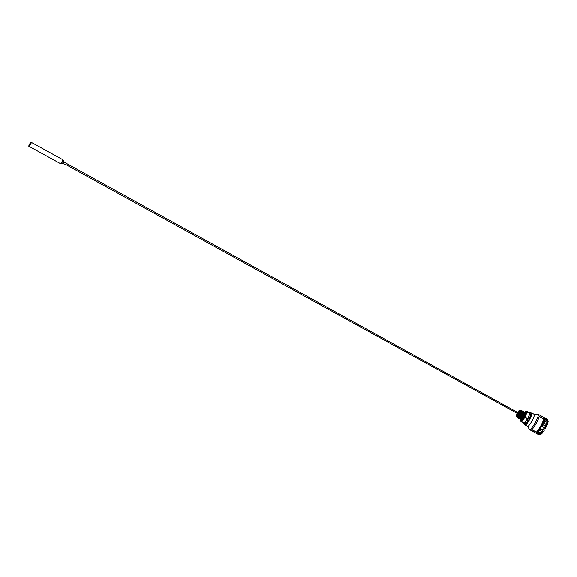 <?xml version="1.0" encoding="UTF-8"?>
<svg xmlns="http://www.w3.org/2000/svg" width="577" height="577" viewBox="0 0 577 577"><rect width="100%" height="100%" fill="white"/><g stroke="black" fill="none" stroke-linecap="round" stroke-linejoin="round"><path stroke-width="0.87" d="M520.699 410.175L518.867 415.411C518.283 416.356 518.276 416.421 518.846 415.591A4.183 0.736 -61.1 0 0 518.853 415.577L517.079 417.423M518.846 415.591L517.244 417.517M520.858 410.521L521.543 410.55L520.901 412.887L519.206 416.089L517.576 417.705M517.641 417.113L517.807 416.587L517.641 417.113M520.346 411.985L520.642 411.603L520.346 411.985M521.781 410.586L521.406 413.161L518.874 417.524L518.283 418.058L518.088 417.625L520.346 414.733L521.594 410.788M518.139 417.387L518.673 415.974L518.139 417.387M520.223 413.168L521.247 411.747L520.223 413.168M521.969 411.019L518.031 417.676M521.788 411.105L522.546 411.098L521.904 413.435L520.209 416.644L518.579 418.253M518.6 417.82L518.81 417.142L518.6 417.82M518.99 416.681L519.177 416.248L518.99 416.681M521.348 412.541L521.882 411.87L521.348 412.541M522.784 411.134L522.921 412.288L521.615 415.361L519.084 418.527M519.141 417.943L519.307 417.416L519.141 417.943M519.682 416.522L519.488 416.955L519.675 416.522M521.846 412.815L522.25 412.295L521.846 412.815M523.289 411.408L522.906 413.99L520.375 418.354L519.783 418.888L519.581 418.476L521.846 415.555L523.094 411.617M519.639 418.217L519.812 417.69L519.639 418.217M519.992 417.229L520.18 416.803L519.992 417.229M522.351 413.089L522.755 412.577L522.351 413.089M522.971 412.324L523.433 411.884L522.971 412.324M523.426 411.834L524.053 411.928L523.923 412.843L521.37 417.979A4.183 0.736 -61.1 0 0 521.384 417.964L523.411 414.264L523.93 411.704L523.454 414.308L521.384 417.964M517.569 417.359L519.848 414.452L521.089 410.514L521.586 410.615L520.115 414.538L517.742 417.791M521.197 410.911L522.048 410.824L521.406 413.161L518.874 417.524L518.283 418.058L518.088 417.625M522.048 411.048L522.546 411.098L521.904 413.435L518.745 418.347M522.553 411.322L523.05 411.372L522.409 413.716L519.25 418.621M523.05 411.596L523.548 411.653L522.906 413.99L519.747 418.895M517.288 413.392A3.296 0.577 -61.1 0 0 516.429 416.104A3.296 0.577 -61.1 0 0 516.48 416.125A3.296 0.577 -61.1 0 0 518.543 413.507A3.296 0.577 -61.1 0 0 519.653 410.37A3.296 0.577 -61.1 0 0 517.778 412.512M517.259 413.377A3.491 0.613 -61.1 0 0 516.3 416.241A3.491 0.613 -61.1 0 0 516.328 416.277A3.491 0.613 -61.1 0 0 518.629 413.421A3.491 0.613 -61.1 0 0 519.653 410.153A3.491 0.613 -61.1 0 0 519.509 410.204A3.491 0.613 -61.1 0 0 517.742 412.497M521.031 416.955A3.758 0.656 -61.1 0 0 520.706 417.791M520.685 418.945A3.758 0.656 -61.1 0 0 521.341 418.433M523.072 413.377A3.758 0.656 -61.1 0 0 522.524 414.178M521.074 419.126A3.758 0.656 -61.1 0 0 521.146 419.234L520.699 418.989A3.808 0.671 -61.1 0 0 520.714 418.981A3.808 0.671 -61.1 0 0 523 415.967A3.808 0.671 -61.1 0 0 524.327 412.425A3.808 0.671 -61.1 0 0 524.176 412.295M523.087 413.341A3.808 0.671 -61.1 0 0 522.546 414.12M521.002 417.005A3.808 0.671 -61.1 0 0 520.685 417.827M520.88 410.124L518.853 415.577M521.146 419.234A3.758 0.656 -61.1 0 0 523.534 416.262A3.758 0.656 -61.1 0 0 524.767 412.656L524.269 412.223L522.387 416.933C521.219 418.722 520.569 419.342 520.425 418.801L520.425 418.974M521.37 417.979C520.49 419.133 520.043 419.421 520.028 418.83L520.728 418.916L524.082 412.497L523.599 411.863M520.526 418.945L520.425 418.801C520.447 419.371 520.988 418.787 522.048 417.048M520.209 410.189L520.577 410.543L517.115 417.063L516.3 416.241M524.053 412.209L523.577 412.202M523.498 412.259L522.726 413.074M522.603 413.233L521.781 414.416M520.562 416.637L520.158 417.589M520.021 417.993L519.956 418.671M520.122 418.7L523.591 411.928L522.171 415.671L520.23 418.642M523.476 411.827L523.058 411.935M523 411.985L522.228 412.8M522.106 412.952L521.283 414.142M520.057 416.363L519.653 417.315M519.524 417.712L519.451 418.397M519.617 418.426L523.094 411.653L521.673 415.39L519.531 418.498M522.971 411.552L522.56 411.661M522.495 411.704L521.723 412.519M521.601 412.678L520.779 413.868M519.56 416.082L519.069 417.286M519.019 417.438L518.954 418.123M519.12 418.152L522.596 411.372L521.168 415.115L519.033 418.224M522.473 411.278L522.055 411.387M521.997 411.43L521.226 412.245M521.103 412.404L520.281 413.594M519.055 415.808L518.651 416.76M518.521 417.164L518.449 417.842M518.615 417.878L522.091 411.098L520.67 414.841L518.247 418.073M521.493 411.156L519.776 413.312M518.557 415.534L518.153 416.486M518.016 416.882L517.951 417.568M518.117 417.597L518.276 416.558M521.543 410.831L520.339 411.545M517.49 416.702L517.454 417.294M517.619 417.322L521.089 410.55M520.851 410.42L517.028 417.113M522.387 416.933L524.096 412.173M524.053 412.151L523.519 412.411M523.447 412.476L522.546 413.536M520.274 417.661L520.245 419.09L522.546 415.88L523.844 412.836L523.591 411.733M520.079 418.743L522.351 415.837L523.599 411.899M523.555 411.877L523.014 412.137M522.942 412.202L522.041 413.262M519.776 417.38L519.545 418.26M523.079 411.942L522.517 411.855M522.445 411.92L521.543 412.988M519.271 417.106L519.228 418.087M519.076 418.188L521.348 415.281L522.899 411.199M522.574 411.668L522.012 411.581M521.947 411.646L521.045 412.714M518.773 416.832L518.557 417.863M518.572 417.914L520.843 415.007L522.091 411.069M521.442 411.372L520.541 412.432M521.175 411.12L521.55 410.788L521.017 411.033M520.721 411.314L520.194 411.949M517.713 416.435L517.526 417.402M520.678 410.622L521.074 410.838L520.555 410.716M517.071 417.084L519.43 414.012L520.526 410.211M530.018 413.283L529.008 412.555L530.97 412.887L530.018 413.283L529.203 412.613M529.008 412.555L526.375 411.105L529.845 413.255M527.219 411.805A6.542 1.147 118.9 0 1 527.154 412.072L529.924 413.673L527.84 418.469C530.27 417.322 530.963 415.728 529.924 413.673M527.84 418.469L529.78 413.521M524.753 417.474L527.486 419.104L524.587 423.229L521.752 421.729L524.753 417.474A6.542 1.147 118.9 0 0 524.998 417.034L527.623 418.476M524.587 423.229C526.83 423.121 527.796 421.744 527.486 419.104M521.752 421.729A6.542 1.147 118.9 0 1 521.572 421.902L524.132 423.309M524.197 423.352L524.652 424.347L523.7 423.071M524.789 424.383A6.542 1.147 -61.1 0 0 524.875 424.47A6.542 1.147 -61.1 0 0 529.037 419.299A6.542 1.147 -61.1 0 0 531.193 413.009L530.97 412.887M520.843 419.068A5.539 0.974 -61.1 0 0 520.613 420.972A5.539 0.974 -61.1 0 0 524.132 416.594A5.539 0.974 -61.1 0 0 525.957 411.271A5.539 0.974 -61.1 0 0 524.471 412.49M520.613 420.972L520.829 421.087A5.539 0.974 -61.1 0 0 524.349 416.709A5.539 0.974 -61.1 0 0 526.174 411.394L525.957 411.271M521.832 417.416A4.133 0.728 -61.1 0 0 521.644 417.842M521.096 419.205L521.204 419.623A4.133 0.728 -61.1 0 0 523.916 416.471A4.133 0.728 -61.1 0 0 525.135 412.497L524.717 412.627M523.584 414.221A4.133 0.728 -61.1 0 0 523.303 414.661M522.445 415.512A3.758 0.656 -61.1 0 0 521.305 417.936M523.505 413.824A3.758 0.656 -61.1 0 0 522.885 414.762M520.714 421.022A5.59 0.981 -61.1 0 0 524.363 416.717A5.59 0.981 -61.1 0 0 526.058 411.329M522.257 416.875L521.853 417.532M520.735 421.203L521.572 421.902M524.998 417.034L527.154 412.072M526.375 411.105L526.008 411.307M519.516 411.379A3.022 0.534 -61.1 0 0 518.471 412.894M517.98 413.774A3.022 0.534 -61.1 0 0 517.259 415.476M524.825 424.441L525.099 424.91A6.859 1.204 -61.1 0 0 525.193 425.004A6.859 1.204 -61.1 0 0 529.556 419.58A6.859 1.204 -61.1 0 0 531.814 412.995A6.859 1.204 -61.1 0 0 531.684 412.966L531.136 412.981M525.193 425.004L527.63 426.345A6.859 1.204 -61.1 0 0 531.994 420.921A6.859 1.204 -61.1 0 0 534.252 414.336L531.814 412.995M63.008 163.399L63.816 161.949L66.254 163.341L65.432 164.741L62.669 163.363L63.585 161.654M66.24 163.601L65.706 164.568M539.207 416.464A8.705 1.529 -61.1 0 1 536.127 423.54A8.705 1.529 -61.1 0 1 531.85 429.62L536.415 432.108A8.684 1.522 -61.1 0 0 543.75 418.989L539.178 416.291L543.765 418.974A8.705 1.529 118.9 0 1 540.685 426.05A8.705 1.529 118.9 0 1 536.408 432.13L531.691 429.685A8.806 1.551 -61.1 0 0 536.055 423.504A8.806 1.551 -61.1 0 0 539.178 416.291M543.909 418.895A8.806 1.551 118.9 0 1 540.786 426.107A8.806 1.551 118.9 0 1 536.422 432.288M527.594 426.324A6.859 1.204 -61.1 0 0 531.879 421.138A6.859 1.204 -61.1 0 0 534.288 414.358A6.859 1.204 -61.1 0 0 534.208 414.315M543.75 418.989L539.199 416.486M536.415 432.108L531.871 429.598M527.573 426.316L529.477 429.54A8.806 1.551 -61.1 0 0 529.592 429.656L535.983 433.176A8.806 1.551 -61.1 0 0 541.601 426.223A8.806 1.551 -61.1 0 0 544.5 417.762L538.096 414.228A8.806 1.551 -61.1 0 0 537.937 414.192L534.187 414.3M529.592 429.656A8.806 1.551 -61.1 0 0 535.204 422.689A8.806 1.551 -61.1 0 0 538.096 414.228M543.88 429.613L544.262 430.269A7.775 1.363 -61.1 0 1 543.238 431.82L539.719 430.572A8.929 1.572 -61.1 0 0 540.894 428.798L544.262 430.269M544.19 427.983A8.568 1.507 -61.1 0 1 543.072 429.879L543.621 430.024A8.107 1.421 118.9 0 0 544.378 428.761L545.114 428.451A7.689 1.349 -61.1 0 0 545.15 428.386M543.072 429.879L540.31 428.437A8.806 1.551 118.9 0 0 541.464 426.482L545.424 428.278A7.775 1.363 -61.1 0 0 546.224 426.756L542.531 424.456A8.806 1.551 118.9 0 0 543.447 422.508L546.852 424.975A7.689 1.349 -61.1 0 1 546.073 426.634M537.677 433.053A8.929 1.572 -61.1 0 0 538.622 432.029L540.901 433.125L542.286 433.082A7.775 1.363 118.9 0 1 541.457 433.976L539.978 434.128L537.137 432.635A8.806 1.551 118.9 0 1 536.415 433.154L539.286 434.474L540.707 434.279A7.689 1.349 -61.1 0 0 541.125 434.012M539.978 434.128A8.742 1.536 -61.1 0 0 540.901 433.125M541.976 431.704A8.742 1.536 -61.1 0 0 543.123 429.966M544.075 422.782A8.929 1.572 -61.1 0 0 544.782 421.008L546.931 422.342L547.645 423.489A7.775 1.363 -61.1 0 1 547.032 425.033L543.447 422.508M546.239 424.081A8.742 1.536 -61.1 0 0 546.931 422.342M538.803 434.654A8.742 1.536 -61.1 0 0 538.868 434.69A8.742 1.536 -61.1 0 0 539.055 434.712A8.742 1.536 -61.1 0 0 539.264 434.654L536.415 433.154M536.48 433.587A8.929 1.572 -61.1 0 0 536.545 433.623A8.929 1.572 -61.1 0 0 536.949 433.587M542.063 426.814A8.929 1.572 -61.1 0 0 543.145 424.766M544.27 428.026A8.742 1.536 -61.1 0 0 545.33 426.014M547.847 420.532L547.328 419.4L545.186 418.008A8.929 1.572 -61.1 0 0 545.164 417.986A8.929 1.572 -61.1 0 0 545.099 417.957A8.929 1.572 -61.1 0 0 544.991 417.936M547.71 422.681L548.027 422.22L547.357 420.921L545.222 419.558A8.929 1.572 -61.1 0 0 545.359 418.534L544.717 418.311A8.806 1.551 118.9 0 0 544.544 417.791L547.191 419.522A8.568 1.507 -61.1 0 1 547.284 419.652A8.568 1.507 -61.1 0 1 547.335 419.818M547.357 420.921A8.742 1.536 -61.1 0 0 547.494 419.919L545.359 418.534M545.186 418.008L544.544 417.791M539.719 430.572L539.156 430.19A8.806 1.551 118.9 0 1 538.074 431.618L538.622 432.029M540.31 428.437L540.894 428.798M545.222 419.558L544.58 419.328A8.806 1.551 118.9 0 1 544.147 420.756L544.782 421.008M545.251 425.97A8.568 1.507 -61.1 0 0 546.123 424.109M546.845 422.285A8.568 1.507 -61.1 0 0 547.227 421.015L544.58 419.328M547.515 423.28A7.689 1.349 -61.1 0 0 547.833 422.198L547.227 421.015M539.286 434.474A8.568 1.507 -61.1 0 0 539.863 434.077M543.022 431.798A7.689 1.349 -61.1 0 1 542.156 432.938L540.894 432.974A8.568 1.507 -61.1 0 0 541.89 431.661M548.027 422.22A7.775 1.363 -61.1 0 0 548.15 421.333L547.494 419.919M539.055 434.712L540.642 434.495A7.775 1.363 -61.1 0 0 540.822 434.438L539.264 434.654M540.894 432.974L538.074 431.618M542.286 433.082L542.481 432.526M521.089 410.579L519.668 414.286L517.54 417.157L517.641 417.791M517.172 417.452L517.18 417.012M520.49 411.033L520.851 410.673M521.572 411.112L521.175 410.903L521.572 411.112L520.952 412.93L518.225 417.532M517.67 417.726L517.684 417.258M517.757 416.983L517.966 416.385M520.238 412.267L520.569 411.819M518.175 418.008L518.189 417.532M518.261 417.258L519.033 415.411M519.92 413.803L521.182 411.956M521.413 411.675L521.961 411.134M518.673 418.282L518.687 417.806M518.716 417.705L519.531 415.685M520.418 414.077L520.843 413.399M521.24 412.822L521.68 412.238M523.022 411.264L523.094 411.653L522.423 411.278M519.192 418.087L520.036 415.959M520.916 414.351L521.341 413.68M521.738 413.096L522.178 412.512M523.519 411.538L523.591 411.928L523.433 411.43L522.675 411.726M519.762 418.087L519.971 417.488M520.216 416.911L520.533 416.233M521.42 414.632L521.846 413.954M522.243 413.377L522.683 412.786M522.921 412.505L523.462 411.964M518.867 415.411L517.136 417.51M521.081 410.355L521.334 411.459L520.043 414.495L518.326 417.185L517.742 417.712L517.54 417.157M517.562 417.185L517.699 416.709M521.586 410.629L521.839 411.733L520.548 414.776L518.824 417.459L518.023 417.734L518.73 417.813M518.067 417.467L518.204 416.983M520.916 412.072L521.291 411.61M522.084 410.903L522.336 412.007L521.045 415.051L519.322 417.734L518.528 417.95M518.564 417.741L518.983 416.536M521.413 412.353L521.796 411.884M522.589 411.177L522.964 411.379L522.329 413.695L519.141 418.613M519.069 418.015L519.48 416.81M521.918 412.627L522.293 412.158M523.087 411.451L523.469 411.653L522.834 413.969L519.646 418.895M519.567 418.289L519.704 417.813M522.416 412.901L522.798 412.44M524.385 423.179L527.378 418.916M30.898 142.432L28.915 145.988L30.898 142.432M31.237 142.331A2.286 0.404 -61.1 0 0 31.23 142.324L30.379 142.815C28.893 145.281 28.439 146.457 29.016 146.334A2.286 0.404 -61.1 0 0 30.458 144.56A2.286 0.404 -61.1 0 0 31.237 142.331L62.677 159.656A2.286 0.404 -61.1 0 0 62.677 159.656L63.246 160.384L61.306 163.745M29.016 146.334L60.462 163.666A2.286 0.404 -61.1 0 0 61.905 161.885A2.286 0.404 -61.1 0 0 62.684 159.663M63.218 160.334L63.816 161.949M62.626 163.356L60.462 163.666M523.678 412.281L524.082 412.497L523.678 412.281M518.543 417.712L518.644 418.339M519.653 410.153L520.375 410.139M518.773 413.067L66.254 163.341M65.764 164.546L518.29 413.947M538.868 434.69L536.545 433.623M547.306 419.378L545.164 417.986M544.486 417.748L545.099 417.957"/></g></svg>
